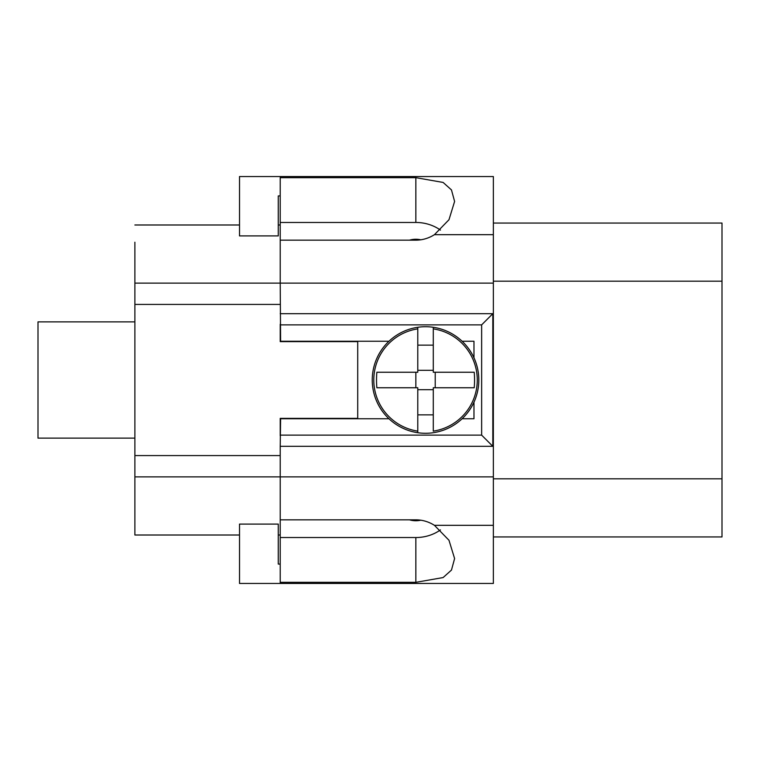 <?xml version="1.0" encoding="UTF-8"?>
<svg xmlns="http://www.w3.org/2000/svg" width="760" height="760" viewBox="0 0 760 760"><rect width="100%" height="100%" fill="white"/><g stroke="black" fill="none" stroke-linecap="round" stroke-linejoin="round"><path stroke-width="1.14" d="M376.523 380A78.508 67.991 -90 0 1 376.856 372.248L417.781 372.248L417.781 327.284A53.285 53.285 0 0 1 478.819 380A53.285 53.285 0 0 1 417.781 432.715L417.781 387.752L415.844 387.752L415.844 372.248L417.781 372.248L417.781 370.31L433.285 370.31L433.285 372.248L474.221 372.248A78.508 67.991 90 0 1 474.553 380A78.508 67.991 90 0 1 474.221 387.752L433.285 387.752L433.285 431.129A51.709 51.709 0 0 0 433.285 328.871L433.285 372.248L435.224 372.248L435.224 387.752L433.285 387.752L433.285 389.69L417.781 389.69L417.781 387.752L376.856 387.752A78.508 67.991 -90 0 1 376.523 380M372.248 380A53.285 53.285 0 0 1 417.781 327.284L417.781 328.871A51.709 51.709 0 0 0 417.781 431.129L417.781 432.715A53.285 53.285 0 0 1 372.248 380M433.285 327.284L433.285 328.871L433.285 327.284A53.285 53.285 0 0 1 433.285 432.715M134.881 321.869L38 321.869L38 438.13L134.881 438.13M420.774 239.799A19.38 16.777 0 0 0 409.535 240.16M239.514 535.011L134.881 535.011L134.881 242.212M134.881 520.001L134.881 529.786M493.354 536.95L722 536.95L722 223.05L493.354 223.05M278.274 205.608L278.274 195.918L280.212 195.918L278.274 195.918L278.274 235.904L239.514 235.904L239.514 176.548L280.212 176.548L280.212 177.669L415.844 177.669L443.108 182.438L451.469 189.924L454.603 201.438L448.979 219.735L434.435 234.678A44.745 38.75 -90 0 1 415.844 240.16L280.212 240.16L280.212 283.119L493.354 283.119L493.354 583.452L280.212 583.452L280.212 519.84L415.844 519.84A44.745 38.75 90 0 1 434.435 525.322L448.979 540.265L454.603 558.562L451.469 570.076L443.108 577.562L415.844 582.331L280.212 582.331M280.212 176.548L493.354 176.548L493.354 283.119M388.959 341.249L280.601 341.249L280.212 283.119L134.881 283.119M493.354 476.881L280.212 476.881L280.212 519.84M280.212 313.68L492.822 313.68L492.822 446.32L280.212 446.32L280.601 418.75L357.713 418.75L357.713 341.249M134.881 476.881L280.212 476.881L280.212 446.32M440.448 230.09A38.75 33.563 0 0 0 415.844 222.461L280.212 222.461L280.212 177.669M280.212 240.16L280.212 222.461M440.448 529.91A38.75 33.563 0 0 1 415.844 537.538L280.212 537.538M420.774 520.201A19.38 16.777 0 0 1 409.535 519.84M280.212 324.197L280.212 341.63L357.713 341.63M357.713 418.37L280.212 418.37L280.212 435.803M492.822 313.68L481.64 324.872L280.601 324.872M492.822 446.32L481.64 435.128L481.64 324.872M280.601 435.128L481.64 435.128M280.212 455.572L134.881 455.572M280.212 304.427L134.881 304.427M280.212 224.988L278.274 224.988L280.212 224.988M239.514 224.988L134.881 224.988L239.514 224.988M278.274 554.392L278.274 564.082L280.212 564.082L278.274 564.082L278.274 524.096L239.514 524.096L239.514 583.452L280.212 583.452M280.212 535.011L278.274 535.011M473.974 402.202L473.974 418.75L462.108 418.75M388.959 418.75L357.713 418.75M473.974 357.798L473.974 341.249L462.108 341.249M417.781 414.856L433.285 414.856M433.285 345.144L417.781 345.144M493.354 234.678L434.435 234.678M493.354 525.322L434.435 525.322M415.844 177.669L415.844 222.461M415.844 582.331L415.844 537.538M493.354 281.181L722 281.181M493.354 478.819L722 478.819"/></g></svg>
